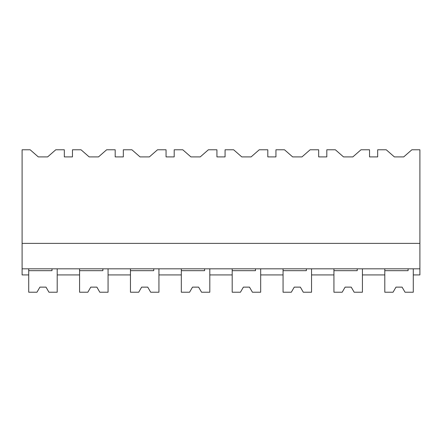 <?xml version="1.0" encoding="UTF-8"?>
<svg xmlns="http://www.w3.org/2000/svg" width="442" height="442" viewBox="0 0 442 442"><rect width="100%" height="100%" fill="white"/><g stroke="black" fill="none" stroke-linecap="round" stroke-linejoin="round"><path stroke-width="0.66" d="M22.1 268.819L22.1 149.783L30.161 149.783L38.299 156.904L47.631 156.904L55.769 149.783L64.322 149.783L64.322 156.904L72.46 156.904L72.46 149.783L81.03 149.783L89.168 156.904L98.5 156.904L106.638 149.783L115.191 149.783L115.191 156.904L123.329 156.904L123.329 149.783L131.898 149.783L140.042 156.904L149.368 156.904L157.507 149.783L166.059 149.783L166.059 156.904L174.198 156.904L174.198 149.783L182.773 149.783L190.911 156.904L200.237 156.904L208.375 149.783L216.928 149.783L216.928 156.904L225.072 156.904L225.072 149.783L233.641 149.783L241.78 156.904L251.106 156.904L259.25 149.783L267.802 149.783L267.802 156.904L275.941 156.904L275.941 149.783L284.51 149.783L292.648 156.904L301.98 156.904L310.118 149.783L318.671 149.783L318.671 156.904L326.809 156.904L326.809 149.783L335.379 149.783L343.517 156.904L352.849 156.904L360.987 149.783L369.54 149.783L369.54 156.904L377.678 156.904L377.678 149.783L386.247 149.783L394.386 156.904L403.717 156.904L411.856 149.783L419.9 149.783L419.9 268.819L22.1 268.819L22.1 274.924L28.713 274.924L28.713 268.819M22.1 243.382L419.9 243.382M79.582 268.819L79.582 274.924L57.2 274.924L57.2 268.819L57.2 292.217L48.946 292.217L46.007 287.129L48.946 292.217M408.099 268.819L408.099 270.675L384.8 270.675L384.8 292.217L393.054 292.217L395.993 287.129L402.093 287.129L405.032 292.217L413.287 292.217L413.287 268.819L413.287 274.924L419.9 274.924L419.9 268.819M357.23 268.819L357.23 270.675L333.931 270.675L333.931 292.217L342.185 292.217L345.119 287.129L351.224 287.129L354.164 292.217L362.418 292.217L362.418 268.819L362.418 274.924L384.8 274.924L384.8 268.819M130.451 268.819L130.451 274.924L108.069 274.924L108.069 268.819L108.069 292.217L99.815 292.217L96.881 287.129L99.815 292.217M181.319 268.819L181.319 274.924L158.938 274.924L158.938 268.819L158.938 292.217L150.683 292.217L147.75 287.129L150.683 292.217M232.194 268.819L232.194 274.924L209.806 274.924L209.806 268.819L209.806 292.217L201.552 292.217L198.618 287.129L201.552 292.217M283.062 268.819L283.062 274.924L260.681 274.924L260.681 268.819L260.681 292.217L252.426 292.217L249.487 287.129L252.426 292.217M333.931 268.819L333.931 274.924L311.549 274.924L311.549 268.819L311.549 292.217L303.295 292.217L300.356 287.129L303.295 292.217M46.007 287.129L39.907 287.129L36.968 292.217L39.907 287.129L36.968 292.217L28.713 292.217L28.713 270.675L52.012 270.675L52.012 268.819M96.881 287.129L90.776 287.129L87.836 292.217L90.776 287.129L87.836 292.217L79.582 292.217L79.582 270.675L102.881 270.675L102.881 268.819M138.705 292.217L141.644 287.129L138.705 292.217L130.451 292.217L130.451 270.675L153.75 270.675L153.75 268.819M141.644 287.129L147.75 287.129M189.574 292.217L192.513 287.129L189.574 292.217L181.319 292.217L181.319 270.675L204.618 270.675L204.618 268.819M192.513 287.129L198.618 287.129M240.448 292.217L243.382 287.129L240.448 292.217L232.194 292.217L232.194 270.675L255.487 270.675L255.487 268.819M243.382 287.129L249.487 287.129M291.317 292.217L294.25 287.129L291.317 292.217L283.062 292.217L283.062 270.675L306.361 270.675L306.361 268.819M294.25 287.129L300.356 287.129M342.185 292.217L345.119 287.129M354.164 292.217L351.224 287.129M393.054 292.217L395.993 287.129M405.032 292.217L402.093 287.129"/></g></svg>
